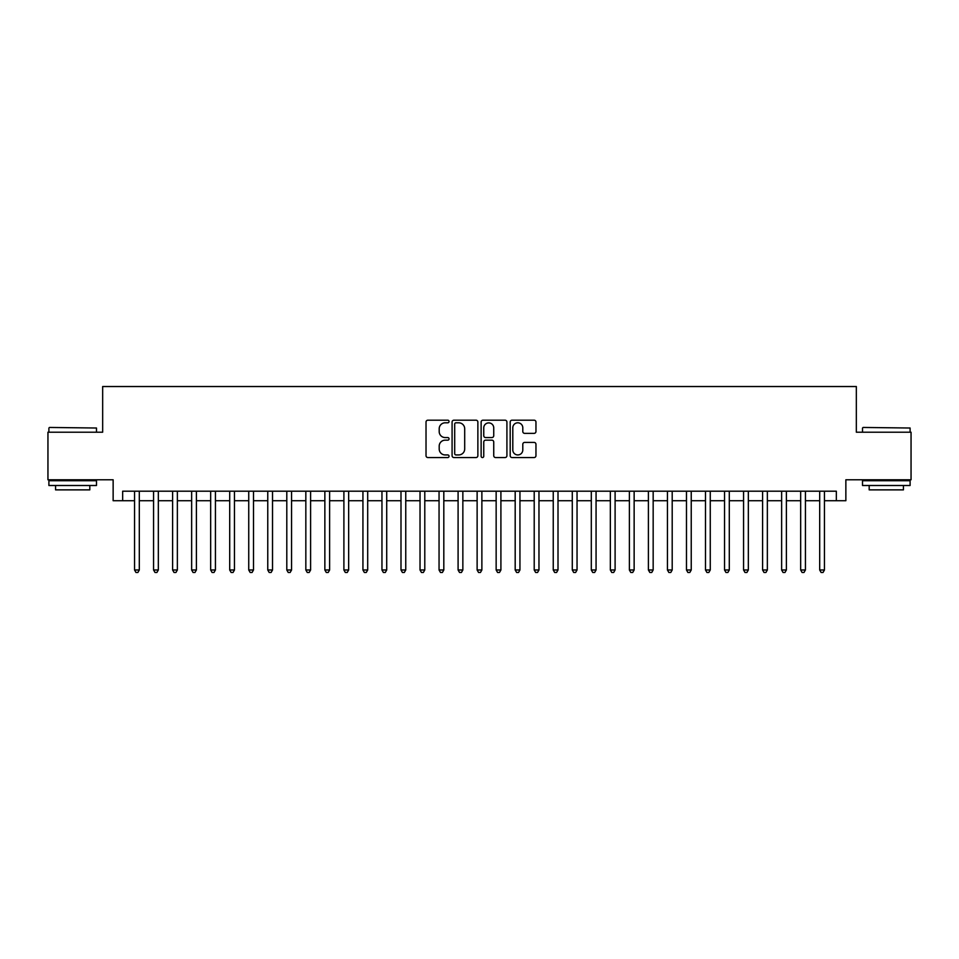 <?xml version="1.0" encoding="UTF-8"?>
<svg xmlns="http://www.w3.org/2000/svg" width="959" height="959" viewBox="0 0 959 959"><rect width="100%" height="100%" fill="white"/><g stroke="black" fill="none" stroke-linecap="round" stroke-linejoin="round"><path stroke-width="1.44" d="M449.052 421.492A1.307 1.307 0 0 0 447.745 420.186L427.894 420.186A1.87 1.87 0 0 0 426.024 422.056L426.024 455.681A1.87 1.87 0 0 0 427.894 457.551L447.745 457.551A1.307 1.307 0 0 0 449.052 456.244A1.307 1.307 0 0 0 447.745 454.938L445.168 454.938A5.982 5.982 0 0 1 439.198 448.956L439.198 446.151A5.982 5.982 0 0 1 445.168 440.169L447.745 440.169A1.307 1.307 0 0 0 449.052 438.862A1.307 1.307 0 0 0 447.745 437.556L445.168 437.556A5.982 5.982 0 0 1 439.198 431.586L439.198 428.781A5.982 5.982 0 0 1 445.168 422.799L447.745 422.799A1.307 1.307 0 0 0 449.052 421.492M534.091 433.36A1.87 1.87 0 0 0 535.961 431.49L535.961 422.056A1.87 1.87 0 0 0 534.091 420.186L512.046 420.186A1.87 1.87 0 0 0 510.188 422.056L510.188 455.681A1.87 1.87 0 0 0 512.046 457.551L534.091 457.551A1.87 1.87 0 0 0 535.961 455.681L535.961 444.281A1.87 1.87 0 0 0 534.091 442.411L524.657 442.411A1.87 1.87 0 0 0 522.799 444.281L522.799 449.939A4.999 4.999 0 0 1 517.8 454.938A4.999 4.999 0 0 1 512.801 449.939L512.801 427.798A4.999 4.999 0 0 1 517.8 422.799A4.999 4.999 0 0 1 522.799 427.798L522.799 431.49A1.87 1.87 0 0 0 524.657 433.36L534.091 433.36M122.656 500.718L122.656 491.2L836.344 491.2L836.344 500.718L845.862 500.718L845.862 479.788L911.05 479.788L911.05 432.209L856.339 432.209L856.339 386.525L102.661 386.525L102.661 432.209L47.95 432.209L47.95 479.788L113.138 479.788L113.138 500.718L134.548 500.718M477.87 422.056A1.87 1.87 0 0 0 476 420.186L453.955 420.186A1.87 1.87 0 0 0 452.085 422.056L452.085 455.681A1.87 1.87 0 0 0 453.955 457.551L476 457.551A1.87 1.87 0 0 0 477.87 455.681L477.87 422.056M483 420.186L505.045 420.186A1.87 1.87 0 0 1 506.915 422.056L506.915 455.681A1.87 1.87 0 0 1 505.045 457.551L495.611 457.551A1.87 1.87 0 0 1 493.741 455.681L493.741 442.039A1.87 1.87 0 0 0 491.871 440.169L485.614 440.169A1.87 1.87 0 0 0 483.756 442.039L483.756 456.244A1.307 1.307 0 0 1 482.437 457.551A1.307 1.307 0 0 1 481.13 456.244L481.13 422.056A1.87 1.87 0 0 1 483 420.186M139.307 500.718L153.572 500.718M158.331 500.718L172.608 500.718M177.367 500.718L191.644 500.718M196.403 500.718L210.668 500.718M215.427 500.718L229.704 500.718M234.464 500.718L248.741 500.718M253.5 500.718L267.765 500.718M272.524 500.718L286.801 500.718M291.56 500.718L305.837 500.718M310.596 500.718L324.861 500.718M329.62 500.718L343.897 500.718M348.656 500.718L362.934 500.718M367.693 500.718L381.958 500.718M386.717 500.718L400.994 500.718M405.753 500.718L420.03 500.718M424.789 500.718L439.054 500.718M443.813 500.718L458.09 500.718M462.849 500.718L477.126 500.718M481.874 500.718L496.151 500.718M500.91 500.718L515.187 500.718M519.946 500.718L534.211 500.718M538.97 500.718L553.247 500.718M558.006 500.718L572.283 500.718M577.042 500.718L591.307 500.718M596.066 500.718L610.344 500.718M615.103 500.718L629.38 500.718M634.139 500.718L648.404 500.718M653.163 500.718L667.44 500.718M672.199 500.718L686.476 500.718M691.235 500.718L705.5 500.718M710.259 500.718L724.536 500.718M729.296 500.718L743.573 500.718M748.332 500.718L762.597 500.718M767.356 500.718L781.633 500.718M786.392 500.718L800.669 500.718M805.428 500.718L819.693 500.718M824.452 500.718L836.344 500.718M456.004 422.799A1.307 1.307 0 0 0 454.698 424.106L454.698 453.619A1.307 1.307 0 0 0 456.004 454.938L458.714 454.938A5.982 5.982 0 0 0 464.695 448.956L464.695 428.781A5.982 5.982 0 0 0 458.714 422.799L456.004 422.799M493.741 427.894A4.999 4.999 0 0 0 488.742 422.895A4.999 4.999 0 0 0 483.756 427.894L483.756 435.686A1.87 1.87 0 0 0 485.614 437.556L491.871 437.556A1.87 1.87 0 0 0 493.741 435.686L493.741 427.894M139.307 491.2L139.307 569.994L134.548 569.994L134.548 491.2M139.307 569.994L137.88 572.475L135.974 572.475L134.548 569.994M49.472 427.45L96.487 428.014L49.472 427.45M72.692 485.494L48.897 485.494L48.897 480.735L96.487 480.735L96.487 485.494L72.692 485.494M89.822 485.494L89.822 489.869L55.562 489.869L55.562 485.494M863.088 427.45L910.103 428.014L863.088 427.45M886.308 485.494L862.513 485.494L862.513 480.735L910.103 480.735L910.103 485.494L886.308 485.494M903.438 485.494L903.438 489.869L869.178 489.869L869.178 485.494M158.331 491.2L158.331 569.994L153.572 569.994L153.572 491.2M158.331 569.994L156.904 572.475L155.01 572.475L153.572 569.994M177.367 491.2L177.367 569.994L172.608 569.994L172.608 491.2M177.367 569.994L175.941 572.475L174.035 572.475L172.608 569.994M196.403 491.2L196.403 569.994L191.644 569.994L191.644 491.2M196.403 569.994L194.977 572.475L193.071 572.475L191.644 569.994M215.427 491.2L215.427 569.994L210.668 569.994L210.668 491.2M215.427 569.994L214.001 572.475L212.095 572.475L210.668 569.994M234.464 491.2L234.464 569.994L229.704 569.994L229.704 491.2M234.464 569.994L233.037 572.475L231.131 572.475L229.704 569.994M253.5 491.2L253.5 569.994L248.741 569.994L248.741 491.2M253.5 569.994L252.073 572.475L250.167 572.475L248.741 569.994M272.524 491.2L272.524 569.994L267.765 569.994L267.765 491.2M272.524 569.994L271.097 572.475L269.191 572.475L267.765 569.994M291.56 491.2L291.56 569.994L286.801 569.994L286.801 491.2M291.56 569.994L290.133 572.475L288.227 572.475L286.801 569.994M310.596 491.2L310.596 569.994L305.837 569.994L305.837 491.2M310.596 569.994L309.17 572.475L307.264 572.475L305.837 569.994M329.62 491.2L329.62 569.994L324.861 569.994L324.861 491.2M329.62 569.994L328.194 572.475L326.288 572.475L324.861 569.994M348.656 491.2L348.656 569.994L343.897 569.994L343.897 491.2M348.656 569.994L347.23 572.475L345.324 572.475L343.897 569.994M367.693 491.2L367.693 569.994L362.934 569.994L362.934 491.2M367.693 569.994L366.254 572.475L364.36 572.475L362.934 569.994M386.717 491.2L386.717 569.994L381.958 569.994L381.958 491.2M386.717 569.994L385.29 572.475L383.384 572.475L381.958 569.994M405.753 491.2L405.753 569.994L400.994 569.994L400.994 491.2M405.753 569.994L404.326 572.475L402.42 572.475L400.994 569.994M424.789 491.2L424.789 569.994L420.03 569.994L420.03 491.2M424.789 569.994L423.351 572.475L421.457 572.475L420.03 569.994M443.813 491.2L443.813 569.994L439.054 569.994L439.054 491.2M443.813 569.994L442.387 572.475L440.481 572.475L439.054 569.994M462.849 491.2L462.849 569.994L458.09 569.994L458.09 491.2M462.849 569.994L461.423 572.475L459.517 572.475L458.09 569.994M481.874 491.2L481.874 569.994L477.126 569.994L477.126 491.2M481.874 569.994L480.447 572.475L478.553 572.475L477.126 569.994M500.91 491.2L500.91 569.994L496.151 569.994L496.151 491.2M500.91 569.994L499.483 572.475L497.577 572.475L496.151 569.994M519.946 491.2L519.946 569.994L515.187 569.994L515.187 491.2M519.946 569.994L518.519 572.475L516.613 572.475L515.187 569.994M538.97 491.2L538.97 569.994L534.211 569.994L534.211 491.2M538.97 569.994L537.543 572.475L535.649 572.475L534.211 569.994M558.006 491.2L558.006 569.994L553.247 569.994L553.247 491.2M558.006 569.994L556.58 572.475L554.674 572.475L553.247 569.994M577.042 491.2L577.042 569.994L572.283 569.994L572.283 491.2M577.042 569.994L575.616 572.475L573.71 572.475L572.283 569.994M596.066 491.2L596.066 569.994L591.307 569.994L591.307 491.2M596.066 569.994L594.64 572.475L592.746 572.475L591.307 569.994M615.103 491.2L615.103 569.994L610.344 569.994L610.344 491.2M615.103 569.994L613.676 572.475L611.77 572.475L610.344 569.994M634.139 491.2L634.139 569.994L629.38 569.994L629.38 491.2M634.139 569.994L632.712 572.475L630.806 572.475L629.38 569.994M653.163 491.2L653.163 569.994L648.404 569.994L648.404 491.2M653.163 569.994L651.736 572.475L649.83 572.475L648.404 569.994M672.199 491.2L672.199 569.994L667.44 569.994L667.44 491.2M672.199 569.994L670.773 572.475L668.867 572.475L667.44 569.994M691.235 491.2L691.235 569.994L686.476 569.994L686.476 491.2M691.235 569.994L689.809 572.475L687.903 572.475L686.476 569.994M710.259 491.2L710.259 569.994L705.5 569.994L705.5 491.2M710.259 569.994L708.833 572.475L706.927 572.475L705.5 569.994M729.296 491.2L729.296 569.994L724.536 569.994L724.536 491.2M729.296 569.994L727.869 572.475L725.963 572.475L724.536 569.994M748.332 491.2L748.332 569.994L743.573 569.994L743.573 491.2M748.332 569.994L746.905 572.475L744.999 572.475L743.573 569.994M767.356 491.2L767.356 569.994L762.597 569.994L762.597 491.2M767.356 569.994L765.929 572.475L764.023 572.475L762.597 569.994M786.392 491.2L786.392 569.994L781.633 569.994L781.633 491.2M786.392 569.994L784.965 572.475L783.059 572.475L781.633 569.994M805.428 491.2L805.428 569.994L800.669 569.994L800.669 491.2M805.428 569.994L803.99 572.475L802.096 572.475L800.669 569.994M824.452 491.2L824.452 569.994L819.693 569.994L819.693 491.2M824.452 569.994L823.026 572.475L821.12 572.475L819.693 569.994M48.897 432.209L48.897 428.014M59.746 480.735L59.746 479.788M85.639 480.735L85.639 479.788M96.487 432.209L96.487 428.014M862.513 432.209L862.513 428.014M873.361 480.735L873.361 479.788M899.254 480.735L899.254 479.788M910.103 432.209L910.103 428.014"/></g></svg>
